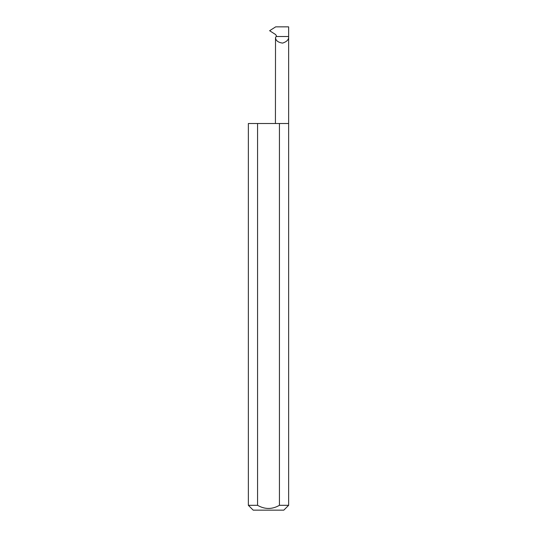 <?xml version="1.0" encoding="UTF-8"?>
<svg xmlns="http://www.w3.org/2000/svg" width="537" height="537" viewBox="0 0 537 537"><rect width="100%" height="100%" fill="white"/><g stroke="black" fill="none" stroke-linecap="round" stroke-linejoin="round"><path stroke-width="0.81" d="M276.36 36.516L288.637 36.516L288.637 26.85L275.682 26.85L269.621 30.716L275.656 34.569L276.468 35.959L275.515 37.59C275.703 40.59 278.059 42.43 282.569 43.101C286.919 41.705 288.94 39.51 288.637 36.516L288.637 505.317L283.805 510.15L253.196 510.15L248.363 505.317L257.572 505.317C264.855 509.492 272.138 509.492 279.428 505.317L288.637 505.317M275.427 123.51L275.515 37.59M279.428 505.317L279.428 123.51L288.637 123.51M248.363 505.317L248.363 123.51L257.572 123.51L257.572 505.317M279.428 123.51L257.572 123.51"/></g></svg>
